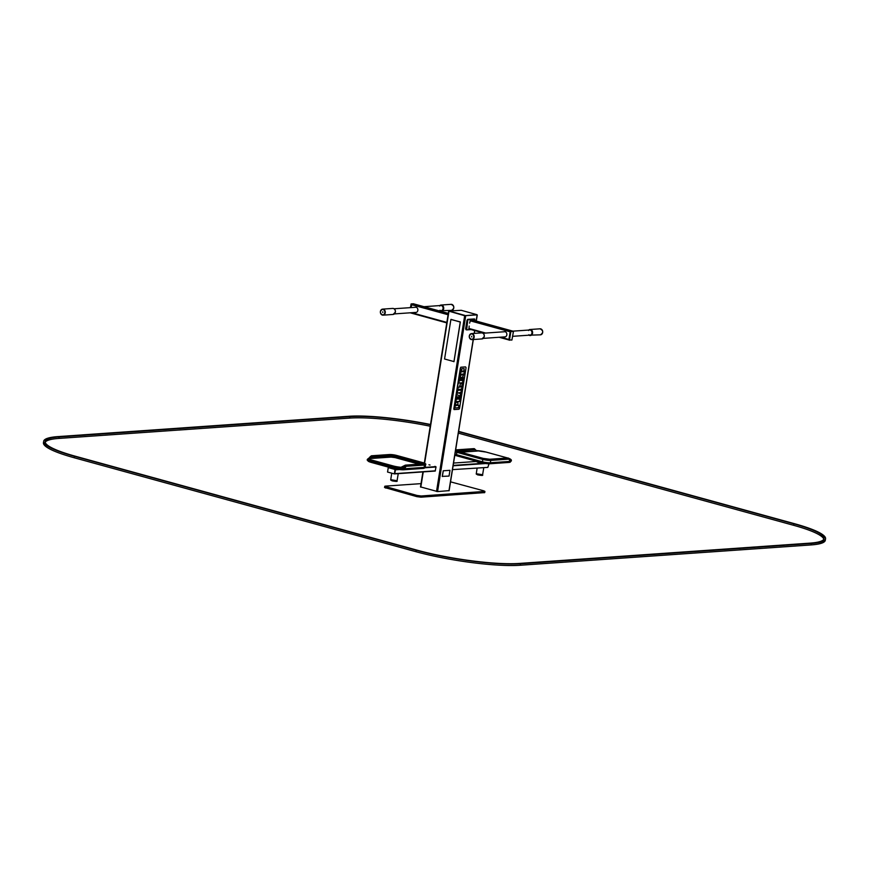 <?xml version="1.0" encoding="UTF-8"?>
<svg xmlns="http://www.w3.org/2000/svg" width="869" height="869" viewBox="0 0 869 869"><rect width="100%" height="100%" fill="white"/><g stroke="black" fill="none" stroke-linecap="round" stroke-linejoin="round"><path stroke-width="1.3" d="M421.031 483.631L385.271 486.129L384.511 487.487L416.816 496.633L420.987 497.177L484.728 492.582L484.913 491.398L483.685 490.8L450.544 481.839M384.695 486.314L417.001 495.449L421.172 495.993L484.913 491.398M464.774 315.382L449.045 311.015L461.233 310.298L476.951 314.676L464.719 315.675L449.143 311.08M476.809 314.893L464.719 315.675M396.948 480.763L390.822 479.786M398.241 473.638L397.068 480.709L390.735 479.699L391.734 473.192M396.264 469.097A4.769 0.76 -170.9 0 1 392.071 468.141M449.023 311.189L464.665 315.729L476.918 314.86M420.639 486.922L437.563 491.582L448.991 490.648M388.258 467.62L387.552 472.041L394.396 473.909L395.026 469.477L388.258 467.62L395.471 469.445L394.765 473.866L395.471 469.445L389.779 467.511M434.858 466.36L436.021 466.99L435.184 471.052L394.895 473.866M428.928 464.774L430.025 465.034M489.019 463.807L487.835 467.381L452.499 469.629M482.491 474.789L476.375 473.811M483.783 467.663L482.61 474.735L476.277 473.724L477.124 468.13M484.544 463.34A4.769 0.76 -170.9 0 1 479.764 462.753A4.769 0.76 -170.9 0 1 476.69 461.656A4.769 0.76 -170.9 0 1 476.657 461.58M483.783 463.199A4.921 0.782 -170.9 0 1 476.57 461.493A4.921 0.782 -170.9 0 1 476.527 461.352L476.538 461.265M389.746 467.5L388.562 467.598M454.813 455.204A5.29 0.847 9.1 0 0 456.268 455.693L482.262 462.84A5.29 0.847 9.1 0 0 489.562 463.785L508.865 462.438A8.321 1.325 9.1 0 0 510.429 461.928L510.44 461.873M454.965 454.215A6.05 0.967 9.1 0 0 456.019 454.541L482.013 461.689A6.05 0.967 9.1 0 0 490.355 462.775L509.658 461.428L509.766 460.711A3.02 1.695 -74.6 0 1 509.321 459.701L509.897 459.951A0.912 0.826 -101 0 1 510.57 461.026L509.897 459.951A8.169 1.303 9.1 0 0 509.082 458.474M457.528 451.315L475.169 449.686L476.429 450.75M475.473 449.794L476.907 450.924L475.169 449.686M509.766 460.711L509.44 459.734M368 460.744L368 460.798A8.321 1.325 9.1 0 0 371.378 462.449L392.538 468.272A8.321 1.325 9.1 0 0 404.02 469.76L423.322 468.413A5.29 0.847 9.1 0 0 424.311 468.087L424.333 467.957M371.378 462.449L371.182 461.004A9.07 1.456 9.1 0 1 367.489 459.201L367.435 459.505A9.07 1.456 9.1 0 0 371.128 461.309L392.288 467.12A9.07 1.456 9.1 0 0 404.813 468.749L404.921 468.033L403.727 468.489A0.912 0.63 -89.8 0 0 403.259 467.403L404.052 467.098L404.921 468.033A3.02 1.695 -74.6 0 0 405.714 466.935L404.606 466.327A2.118 1.184 -74.6 0 1 404.052 467.098M370.042 457.127L368.967 458.05A0.912 0.826 79 0 1 369.282 458.061L369.836 457.691A2.118 1.184 105.4 0 0 370.39 456.92A2.118 1.184 -74.6 0 1 371.617 455.812L389.931 454.617A4.845 0.771 -170.9 0 1 396.612 455.486L422.606 462.634A4.845 0.771 -170.9 0 1 423.67 463.894L405.595 465.154L423.909 463.959A5.138 0.826 9.1 0 0 422.779 462.623L396.785 455.475A5.138 0.826 9.1 0 0 389.692 454.552L371.617 455.812A0.912 0.739 86 0 0 371.411 455.791L389.486 454.53A0.912 0.739 86 0 1 389.692 454.552M371.411 455.791L369.955 456.931L371.932 457.29A1.206 0.673 105.4 0 1 372.443 456.964A0.912 0.739 -94 0 0 371.856 455.877A2.118 1.184 105.4 0 0 370.628 456.985L370.846 458.495L391.05 457.083L395.221 457.626L419.064 464.176M423.257 463.916A0.912 0.739 86 0 1 423.464 463.872L405.388 465.132L401.684 466.968L404.161 466.164L401.684 466.968L403.259 467.403A8.169 1.303 9.1 0 1 393.005 465.903L371.845 460.092A8.169 1.303 9.1 0 1 369.282 458.061L370.846 458.495L371.878 457.29M369.26 458.235L369.836 457.691M404.161 466.164L404.346 466.251A2.118 1.184 -74.6 0 1 405.595 465.154A0.912 0.739 86 0 0 405.388 465.132M396.894 480.829L390.854 479.862M482.436 474.854L476.397 473.887M472.519 320.053L470.466 320.15L469.64 323.127M469.173 326.071L468.988 328.993L484.196 333.164M470.02 320.77L510.168 331.795L508.941 339.464L500.577 337.172M504.378 336.9A2.65 2.151 -94 0 0 506.866 334.152A2.65 2.151 -94 0 0 504.02 331.773M512.601 331.056L510.614 331.187L470.466 320.15M471.128 329.579L466.642 329.872L467.728 320.487L468.391 319.564L474.713 319.129L474.974 320.715M466.555 329.84L465.632 328.84L467.001 320.292L467.663 319.368L474.17 318.977M528.558 330.513A2.574 2.096 86 0 1 531.98 332.403A2.574 2.096 86 0 1 528.863 334.739M471.661 336.27L471.704 336.955M513.351 331.208L510.82 331.676L509.495 339.931L511.906 340.051L513.449 331.491L510.212 331.502L508.886 339.757L509.56 340.192M509.592 340.203L508.984 340.04M414.165 303.998L411.776 304.074L411.037 307.593L411.949 304.063L414.002 303.965M415.034 307.311A2.65 2.151 86 0 1 417.837 310.429A2.65 2.151 86 0 1 415.393 312.438M410.233 312.807L446.785 322.888L410.331 312.797M382.762 311.797L382.805 312.482M439.66 306.051A2.574 2.096 86 0 1 443.081 307.93A2.574 2.096 86 0 1 439.964 310.276M410.396 307.637L411.167 303.911L413.514 303.77M449.946 470.325L443.244 470.781L442.256 476.386L449.045 476.082L449.968 470.325L443.299 470.792L442.31 476.527M465.545 366.892L460.939 367.272L460.364 368.076L453.824 408.854L454.161 409.581L458.951 409.245L459.527 408.452L466.066 367.674L465.545 366.892L460.755 367.229L453.998 409.538M459.994 396.025L460.809 393.679M458.235 392.994L461.2 392.43L461.569 390.116L457.681 390.387L456.964 394.874L460.624 396.036L460.994 393.722L458.05 392.951L461.015 392.375L461.374 390.127M461.602 380.535L461.971 378.221L461.004 378.287L460.201 380.633L460.581 378.319L459.668 378.004L458.854 383.066L462.742 382.794L463.557 377.733L462.58 377.809L462.145 380.503L461.417 380.481L461.787 378.232M460.201 380.633L460.016 377.982M458.865 383.001L462.558 382.74L463.362 377.754M458.615 399.175L458.984 396.861L458.017 396.927L457.213 399.273L457.605 396.959L456.681 396.644L455.867 401.706L459.755 401.435L460.57 396.373L459.592 396.438L459.169 399.132L458.441 399.121L458.799 396.872M457.213 399.273L457.04 396.622M455.877 401.641L459.571 401.38L460.374 396.383M460.266 374.267L463.959 374.018L464.328 371.726M460.559 374.539L462.742 374.159M462.71 374.354L464.144 374.061L464.513 371.715L463.937 371.465M464.089 371.747L461.797 371.617M460.385 387.053L458.191 387.205L457.822 389.518L461.711 389.247L462.091 386.596L460.244 386.727M457.833 389.453L461.526 389.193L461.939 386.607M456.203 405.671L455.258 405.497L454.856 408.006L458.745 407.735L459.114 405.465L456.062 405.345M454.867 407.941L458.571 407.68L458.919 405.475M461.428 375.104L460.483 374.973L460.472 377.472L462.71 377.331L463.579 374.658L461.287 374.821M460.57 377.483L462.525 377.276L463.427 374.669M461.07 371.335L464.013 371.041L464.111 368.586L461.971 368.728L461.102 371.4L463.253 370.954M459.516 386.477L462.189 386.26L462.221 383.642L460.429 383.761L459.549 386.542L461.265 386.021M461.211 386.357L462.004 386.205L462.123 383.642M457.04 404.943L457.833 404.791L457.941 402.271L456.236 402.39L455.628 403.249L455.367 405.117L457.941 404.943L457.941 402.271M455.334 405.063L457.083 404.661M461.939 371.899L460.635 371.986L460.592 374.311M463.22 371.15L464.198 371.085L464.111 368.586M453.933 361.71L460.277 321.899L450.892 319.499L444.57 359.006L453.998 361.591L460.32 322.084L451.044 319.379M458.626 431.372L794.755 523.779A75.625 12.09 -170.9 0 1 825.55 538.802A75.625 12.09 -170.9 0 1 811.331 543.462L520.488 563.775A75.625 12.09 -170.9 0 1 416.164 550.218L74.484 456.29A75.625 12.09 -170.9 0 1 43.689 441.267A75.625 12.09 -170.9 0 1 57.897 436.607L348.751 416.294A75.625 12.09 -170.9 0 1 430.503 424.506M825.55 538.802L825.311 540.268A75.625 12.09 -170.9 0 1 811.103 544.928L520.249 565.252A75.625 12.09 -170.9 0 1 415.925 551.696L74.245 457.767A75.625 12.09 -170.9 0 1 43.45 442.745L43.689 441.267M430.47 424.756A74.104 11.851 9.1 0 0 349.957 416.631L59.114 436.944A74.104 11.851 9.1 0 0 45.177 441.506A74.104 11.851 9.1 0 0 75.364 456.236L417.044 550.164A74.104 11.851 9.1 0 0 519.282 563.438L810.125 543.125A74.104 11.851 9.1 0 0 824.062 538.563A74.104 11.851 9.1 0 0 793.875 523.833L458.582 431.665M823.79 539.269A74.104 11.851 9.1 0 0 793.636 525.311L458.343 433.142M430.231 426.223A74.104 11.851 9.1 0 0 349.718 418.098L58.875 438.421A74.104 11.851 9.1 0 0 45.21 442.267M484.152 492.766L484.348 491.582M385.738 488.096L385.934 486.912M416.816 496.633L417.001 495.449M420.987 497.177L421.172 495.993M420.802 487.129L423.246 471.889M424.626 463.253L448.947 311.406M436.52 491.441L464.665 315.729M437.563 491.582L465.708 315.86M448.969 490.779L473.203 339.54M474.181 333.403L474.637 330.546M476.158 321.041L477.114 315.067M395.026 469.477L397.524 469.303M425.126 467.381L435.825 466.631M395.221 469.836L399.371 469.553M424.735 467.783L436.021 466.99M394.613 473.67L435.412 470.824M476.549 461.45L453.553 463.058L476.538 461.439M483.479 463.296L453.173 465.415M485.63 463.525L453.107 465.795M508.865 462.438L508.908 462.134A0.912 0.739 86 0 0 508.995 462.134L489.692 463.481A0.912 0.739 86 0 1 489.605 463.481L489.562 463.785M482.262 462.84L456.312 455.378M455.345 451.858A6.05 0.967 9.1 0 0 456.388 452.184L482.382 459.332A6.05 0.967 9.1 0 0 490.735 460.418L508.81 459.147A0.912 0.739 -94 0 0 508.224 458.072L489.91 459.267A4.845 0.771 -170.9 0 1 483.229 458.397L457.235 451.25A4.845 0.771 -170.9 0 1 455.541 450.62M454.856 454.9L456.301 455.378L457.061 451.261L483.055 458.408A5.138 0.826 9.1 0 0 490.149 459.332L508.224 458.072A2.118 1.184 105.4 0 1 508.452 458.093L508.213 458.017A2.118 1.184 -74.6 0 1 508.332 458.072M490.149 459.332A0.912 0.739 -94 0 1 490.735 460.418L490.355 462.775A0.912 0.739 86 0 1 489.692 463.481L482.295 462.525L483.055 458.408M509.321 459.701A1.206 0.673 105.4 0 0 508.81 459.147M507.594 457.996A8.169 1.303 9.1 0 0 507.333 457.92L486.173 452.097A8.169 1.303 9.1 0 0 476.169 450.609M460.787 452.206L477.494 451.044M456.725 451.076A3.932 0.63 -170.9 0 1 456.757 451.076L474.832 449.816A0.912 0.739 -94 0 0 474.246 448.73L455.932 449.925A5.138 0.826 9.1 0 0 455.649 449.946A0.912 0.739 86 0 1 455.932 449.925M455.628 450.066A4.845 0.771 -170.9 0 1 456.171 449.99L474.246 448.73A2.118 1.184 105.4 0 1 474.474 448.752L474.235 448.686A2.118 1.184 -74.6 0 1 474.355 448.73M455.519 450.729A5.138 0.826 9.1 0 0 457.061 451.261M511.363 460.863L508.995 462.134A0.912 0.739 86 0 0 509.658 461.428A9.07 1.456 9.1 0 0 511.363 460.863L511.211 459.712L509.038 458.43M510.57 461.026A9.07 1.456 9.1 0 0 511.406 460.57M473.605 448.686A0.912 0.739 86 0 1 473.801 448.643L455.66 449.903M507.572 458.028A0.912 0.739 86 0 1 507.778 457.985L489.703 459.245A0.912 0.739 86 0 1 489.91 459.267M489.529 459.277A0.912 0.739 86 0 1 489.703 459.245L483.229 458.397M483.414 458.441L457.235 451.25M457.42 451.304L455.834 450.696L456.019 451.315M456.757 451.076A0.912 0.739 -94 0 0 456.171 449.99M423.322 468.413L423.366 468.109A0.912 0.739 86 0 0 423.453 468.109L404.15 469.456A0.912 0.739 86 0 1 404.063 469.456L404.02 469.76M392.538 468.272L371.432 462.145C367.935 461.037 366.609 460.157 367.435 459.505M405.714 466.935A1.206 0.673 105.4 0 1 406.42 466.305L424.496 465.045A6.05 0.967 9.1 0 0 425.625 464.665C426.299 464.1 425.386 463.427 422.877 462.623L422.779 462.623M371.845 460.092L371.182 461.004L392.343 466.827L392.582 467.957L404.15 469.456A0.912 0.739 86 0 0 404.813 468.749L424.115 467.403L424.496 465.045A0.912 0.739 -94 0 0 423.909 463.959M425.245 467.022L423.453 468.109A0.912 0.739 86 0 0 424.115 467.403A6.05 0.967 9.1 0 0 425.245 467.022L425.625 464.665M402.738 466.892L401.684 466.968M371.932 457.29L390.463 455.997A3.932 0.63 -170.9 0 1 395.895 456.703L421.889 463.85A3.932 0.63 -170.9 0 1 422.258 463.948M421.856 463.981L421.932 463.546A3.932 0.63 -170.9 0 1 422.986 463.905M395.221 457.626L395.938 456.41L421.932 463.546L422.606 462.634M391.05 457.083A0.912 0.739 86 0 1 390.463 455.997L390.518 455.704A3.932 0.63 -170.9 0 1 395.938 456.41L396.612 455.486M372.443 456.964L390.518 455.704A0.912 0.739 -94 0 0 389.931 454.617M393.005 465.903L392.343 466.827A9.07 1.456 9.1 0 0 403.727 468.489M404.346 466.251L404.606 466.327A2.118 1.184 105.4 0 1 405.834 465.219A0.912 0.739 -94 0 1 406.42 466.305M422.975 462.666L396.785 455.475M396.97 455.519L389.486 454.53A0.912 0.739 86 0 0 389.29 454.574M397.003 480.883L390.735 479.884M396.807 481.165L390.844 480.209M482.545 474.908L476.277 473.898M482.349 475.18L476.386 474.235M468.793 328.428L485.63 333.055M499.143 337.27L508.897 339.953L499.11 337.27M472.399 320.02L512.536 331.056L472.464 320.02M466.36 329.036L465.632 328.84M467.728 320.487L467.001 320.292M468.391 319.564L467.663 319.368M474.713 319.129L473.985 318.923M540.04 328.808A3.02 2.466 86 0 1 542.701 331.654A3.02 2.466 86 0 1 540.453 334.837C543.57 332.599 543.429 330.589 540.04 328.808L529.949 329.514A3.02 2.466 86 0 1 532.61 332.36A3.02 2.466 86 0 1 530.372 335.543A3.02 2.466 86 0 1 529.047 335.184M528.689 330.057A3.02 2.466 86 0 1 529.949 329.514L528.634 330.057M473.724 337.215A2.726 2.216 -94 0 0 470.824 334.022A2.726 2.216 -94 0 0 470.096 338.617A2.726 2.216 -94 0 0 473.724 337.215M474.137 337.27A3.02 2.466 -94 0 0 471.509 333.587A3.02 2.466 -94 0 0 469.271 336.781A3.02 2.466 -94 0 0 471.932 339.627A3.02 2.466 -94 0 0 474.137 337.27M484.229 336.564A3.02 2.466 -94 0 0 481.6 332.881L471.509 333.587C468.402 335.825 468.543 337.845 471.932 339.627L482.023 338.921A3.02 2.466 -94 0 0 484.229 336.564M510.212 331.502L510.82 331.676M510.429 331.198L511.037 331.361M512.71 331.035L513.318 331.208M508.886 339.757L509.495 339.931M448.089 314.741L411.504 304.682M446.862 322.399L411.591 312.71M413.948 303.933L448.306 313.383L413.883 303.933M448.198 314.035L411.949 304.063M384.826 312.753A2.726 2.216 -94 0 0 381.925 309.56A2.726 2.216 -94 0 0 381.198 314.154A2.726 2.216 -94 0 0 384.826 312.753M385.239 312.807A3.02 2.466 -94 0 0 382.61 309.125A3.02 2.466 -94 0 0 380.372 312.308A3.02 2.466 -94 0 0 383.033 315.154A3.02 2.466 -94 0 0 385.239 312.807M395.33 312.101A3.02 2.466 -94 0 0 392.701 308.419L382.61 309.125C379.503 311.363 379.644 313.372 383.033 315.154L393.125 314.448A3.02 2.466 -94 0 0 395.33 312.101M451.141 304.335A3.02 2.466 86 0 1 453.803 307.181A3.02 2.466 86 0 1 451.554 310.374C454.672 308.137 454.53 306.116 451.141 304.335L441.05 305.041A3.02 2.466 86 0 1 443.711 307.887A3.02 2.466 86 0 1 441.474 311.08A3.02 2.466 86 0 1 440.148 310.711M439.79 305.584A3.02 2.466 86 0 1 441.05 305.041L439.736 305.584M411.776 304.074L411.167 303.911M411.548 304.389L410.95 304.215M811.331 543.462L811.103 544.928M520.488 563.775L520.249 565.252M416.164 550.218L415.925 551.696M74.484 456.29L74.245 457.767M793.875 523.833L793.636 525.311M349.957 416.631L349.718 418.098M59.114 436.944L58.875 438.421M420.498 486.977L422.91 471.91M424.322 463.112L448.643 311.254M449.11 490.735L473.333 339.529M474.322 333.392L474.767 330.578M476.288 321.074L477.266 315.012M394.396 473.909L435.184 471.052M509.484 459.332L508.452 458.093M507.431 457.93L486.271 452.108L475.777 450.587M475.462 449.784L474.474 448.752M367.489 459.201L368.967 458.05M390.681 479.753L392.038 480.829C395.971 481.524 397.644 481.578 397.068 481.002L397.1 480.785M476.223 473.779L477.581 474.854C481.513 475.539 483.186 475.604 482.61 475.028L482.643 474.811M468.988 328.993L484.163 333.164M466.642 329.872L465.914 329.677M474.811 319.14L474.083 318.934M529.71 329.981L513.101 331.143M505.041 331.708L482.979 333.24M530.068 335.108L512.677 336.325M505.4 336.835L483.338 338.378M528.993 335.184L540.453 334.837M481.6 332.881C483.512 333.099 484.424 334.315 484.315 336.542L482.023 338.921M394.439 313.905L416.414 312.373M438.91 310.798L441.17 310.646M394.081 308.777L416.055 307.246M423.963 306.692L440.811 305.508M392.701 308.419C394.613 308.636 395.525 309.853 395.417 312.069L393.125 314.448M440.094 310.722L451.554 310.374"/></g></svg>
